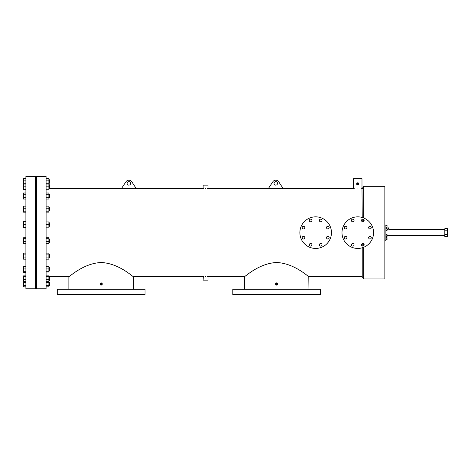 <?xml version="1.0" encoding="UTF-8"?>
<svg xmlns="http://www.w3.org/2000/svg" width="471" height="471" viewBox="0 0 471 471"><rect width="100%" height="100%" fill="white"/><g stroke="black" fill="none" stroke-linecap="round" stroke-linejoin="round"><path stroke-width="0.71" d="M361.504 220.475A1.319 1.319 0 0 0 362.823 221.794A1.319 1.319 0 0 0 364.142 220.475A1.319 1.319 0 0 0 362.823 219.162A1.319 1.319 0 0 0 361.504 220.475M368.628 227.599A1.319 1.319 0 0 0 369.947 228.918A1.319 1.319 0 0 0 371.266 227.599A1.319 1.319 0 0 0 369.947 226.286A1.319 1.319 0 0 0 368.628 227.599M368.628 237.678A1.319 1.319 0 0 0 369.947 238.991A1.319 1.319 0 0 0 371.266 237.678A1.319 1.319 0 0 0 369.947 236.36A1.319 1.319 0 0 0 368.628 237.678M361.504 244.802A1.319 1.319 0 0 0 362.823 246.115A1.319 1.319 0 0 0 364.142 244.802A1.319 1.319 0 0 0 362.823 243.483A1.319 1.319 0 0 0 361.504 244.802M351.431 244.802A1.319 1.319 0 0 0 352.75 246.115A1.319 1.319 0 0 0 354.062 244.802A1.319 1.319 0 0 0 352.75 243.483A1.319 1.319 0 0 0 351.431 244.802M344.307 237.678A1.319 1.319 0 0 0 345.626 238.991A1.319 1.319 0 0 0 346.939 237.678A1.319 1.319 0 0 0 345.626 236.36A1.319 1.319 0 0 0 344.307 237.678M344.307 227.599A1.319 1.319 0 0 0 345.626 228.918A1.319 1.319 0 0 0 346.939 227.599A1.319 1.319 0 0 0 345.626 226.286A1.319 1.319 0 0 0 344.307 227.599M351.431 220.475A1.319 1.319 0 0 0 352.75 221.794A1.319 1.319 0 0 0 354.062 220.475A1.319 1.319 0 0 0 352.75 219.162A1.319 1.319 0 0 0 351.431 220.475M373.58 232.639A15.796 15.796 0 0 0 357.783 216.843A15.796 15.796 0 0 0 341.987 232.639A15.796 15.796 0 0 0 357.783 248.435A15.796 15.796 0 0 0 373.58 232.639M319.385 220.475A1.319 1.319 0 0 0 320.698 221.794A1.319 1.319 0 0 0 322.017 220.475A1.319 1.319 0 0 0 320.698 219.162A1.319 1.319 0 0 0 319.385 220.475M326.509 227.599A1.319 1.319 0 0 0 327.822 228.918A1.319 1.319 0 0 0 329.141 227.599A1.319 1.319 0 0 0 327.822 226.286A1.319 1.319 0 0 0 326.509 227.599M326.509 237.678A1.319 1.319 0 0 0 327.822 238.991A1.319 1.319 0 0 0 329.141 237.678A1.319 1.319 0 0 0 327.822 236.36A1.319 1.319 0 0 0 326.509 237.678M319.385 244.802A1.319 1.319 0 0 0 320.698 246.115A1.319 1.319 0 0 0 322.017 244.802A1.319 1.319 0 0 0 320.698 243.483A1.319 1.319 0 0 0 319.385 244.802M309.306 244.802A1.319 1.319 0 0 0 310.625 246.115A1.319 1.319 0 0 0 311.943 244.802A1.319 1.319 0 0 0 310.625 243.483A1.319 1.319 0 0 0 309.306 244.802M302.182 237.678A1.319 1.319 0 0 0 303.501 238.991A1.319 1.319 0 0 0 304.819 237.678A1.319 1.319 0 0 0 303.501 236.36A1.319 1.319 0 0 0 302.182 237.678M302.182 227.599A1.319 1.319 0 0 0 303.501 228.918A1.319 1.319 0 0 0 304.819 227.599A1.319 1.319 0 0 0 303.501 226.286A1.319 1.319 0 0 0 302.182 227.599M309.306 220.475A1.319 1.319 0 0 0 310.625 221.794A1.319 1.319 0 0 0 311.943 220.475A1.319 1.319 0 0 0 310.625 219.162A1.319 1.319 0 0 0 309.306 220.475M331.46 232.639A15.796 15.796 0 0 0 315.664 216.843A15.796 15.796 0 0 0 299.868 232.639A15.796 15.796 0 0 0 315.664 248.435A15.796 15.796 0 0 0 331.46 232.639M444.818 230.831L444.818 236.589L447.45 236.589L447.45 228.688L444.818 228.688L444.818 230.831L447.45 230.831M444.818 234.446L447.45 234.446M35.555 232.639L35.555 176.472L25.899 176.472L25.899 288.805L35.555 288.805L35.555 176.472L36.432 176.472L36.432 232.639L36.432 176.472L46.087 176.472L46.087 288.805L36.432 288.805L36.432 232.639L36.432 288.805L35.555 288.805L35.555 232.639M127.105 183.39A1.754 1.754 0 0 0 128.86 185.144A1.754 1.754 0 0 0 130.614 183.39A1.754 1.754 0 0 0 128.86 181.635A1.754 1.754 0 0 0 127.105 183.39M274.016 183.384A1.754 1.754 0 0 0 275.77 185.138A1.754 1.754 0 0 0 277.525 183.384A1.754 1.754 0 0 0 275.77 181.629A1.754 1.754 0 0 0 274.016 183.384M357.783 184.373L357.348 183.931A0.442 0.442 0 0 0 357.783 184.373A0.442 0.442 0 0 0 358.225 183.931L357.783 184.373L358.225 183.931A0.442 0.442 0 0 0 357.783 183.496A0.442 0.442 0 0 0 357.348 183.931L357.783 183.496L357.348 183.931L357.783 183.496L358.225 183.931M101.153 284.431L100.717 283.995L101.153 284.431L100.717 283.995L101.153 284.431L100.717 283.995L101.153 284.431L101.595 283.995L101.153 284.431M100.717 283.995A0.442 0.442 0 0 0 101.153 284.431A0.442 0.442 0 0 0 101.595 283.995A0.442 0.442 0 0 0 101.153 283.554A0.442 0.442 0 0 0 100.717 283.995L101.153 283.554L100.717 283.995L101.153 283.554L100.717 283.995L101.153 283.554L100.717 283.995L101.153 283.554L101.595 283.995M276.665 284.431L276.23 283.995L276.665 284.431L277.107 283.995L276.665 284.431L277.107 283.995L276.665 284.431L277.107 283.995L276.665 284.431L276.23 283.995A0.442 0.442 0 0 0 276.665 284.431A0.442 0.442 0 0 0 277.107 283.995A0.442 0.442 0 0 0 276.665 283.554A0.442 0.442 0 0 0 276.23 283.995L276.665 283.554L276.23 283.995L276.665 283.554L277.107 283.995L276.665 283.554L276.23 283.995L276.665 283.554M203.313 276.618L203.136 280.139L208.023 280.139L208.023 276.63L244.537 276.518M207.334 276.595L207.841 276.618M205.58 276.559C208.735 276.636 208.735 276.636 205.58 276.559C202.424 276.636 202.424 276.636 205.58 276.559M205.58 188.718C208.735 188.641 208.735 188.641 205.58 188.718C202.424 188.641 202.424 188.641 205.58 188.718M268.311 188.647L207.846 188.659M207.729 188.665L207.334 188.683M136.313 188.647L203.136 188.647L203.136 185.138L208.023 185.138L208.023 188.647M358.908 184.043L358.914 183.931A1.13 1.13 0 0 0 357.783 182.801A1.13 1.13 0 0 0 356.653 183.931L356.706 184.261M356.677 183.714L356.653 183.931A1.13 1.13 0 0 0 357.783 185.062A1.13 1.13 0 0 0 358.914 183.931L358.778 183.402M357.783 182.801L356.912 183.213M100.046 283.772L100.023 283.995A1.13 1.13 0 0 0 101.153 285.126A1.13 1.13 0 0 0 102.284 283.995A1.13 1.13 0 0 0 101.153 282.865A1.13 1.13 0 0 0 100.023 283.995L100.523 284.931M102.284 283.995L101.871 283.124M277.778 284.213L277.796 283.995A1.13 1.13 0 0 0 276.665 282.865A1.13 1.13 0 0 0 275.535 283.995L275.588 284.319M275.535 283.995A1.13 1.13 0 0 0 276.665 285.126A1.13 1.13 0 0 0 277.796 283.995L276.448 282.888M276.665 294.528L320.545 294.528L320.545 289.259L232.792 289.259L232.792 294.528L276.665 294.528M145.033 289.259L57.274 289.259L57.274 294.528L145.033 294.528L145.033 289.259M276.665 262.524C294.563 263.236 308.64 277.242 308.952 276.63C308.711 277.307 294.605 263.236 276.665 262.524C258.714 263.248 244.69 277.266 244.384 276.63C244.655 277.301 258.667 263.254 276.665 262.524M308.952 289.259L308.793 276.512M308.782 276.506L308.258 276.124M275.871 284.796L277.295 284.931M101.153 262.524C119.11 263.248 133.134 277.266 133.434 276.63C133.169 277.301 119.151 263.254 101.153 262.524C83.255 263.236 69.178 277.242 68.872 276.63C69.107 277.307 83.22 263.236 101.153 262.524M133.281 276.518L132.745 276.124M101.783 284.931L102.148 284.525M361.669 188.677L361.987 188.647L361.987 178.668L353.586 178.668L353.586 188.647L354.274 188.706M358.007 185.038L358.502 184.803M357.783 188.847C363.206 188.63 363.206 188.63 357.783 188.847C352.367 188.63 352.367 188.63 357.783 188.847M362.223 247.799L362.223 276.63L363.659 278.962L384.848 278.962L384.848 186.322L363.659 186.322L363.659 217.973M363.659 221.494L363.659 219.457M362.223 245.974L362.223 243.631M363.659 278.962L363.659 247.304M363.659 245.821L363.659 243.784M121.406 188.653L136.313 188.653L131.692 181.641A3.509 3.509 0 0 0 126.028 181.641L121.406 188.653M268.311 188.653L283.23 188.653L278.602 181.629A3.509 3.509 0 0 0 272.939 181.629L268.311 188.653M203.825 188.683L203.319 188.659M362.223 221.647L362.223 219.303M362.223 217.478L361.987 188.647M203.431 276.612L203.825 276.595M69.549 276.136L68.872 276.63L48.896 276.63M356.912 184.65L357.454 185.015M387.203 228.912L387.044 230.225M387.044 225.839L387.044 227.152M387.044 238.126L387.044 239.439M387.044 235.053L387.044 236.371M387.203 229.63L387.992 229.63L387.992 228.718L388.869 228.718L388.869 229.63L444.818 229.63M384.848 240.21L385.89 240.21L385.89 225.067L384.848 225.067M385.89 225.356L387.044 225.356L387.044 227.634L385.89 227.634M387.044 225.927L385.89 225.927M387.044 227.063L385.89 227.063M385.89 237.643L387.044 237.643L387.044 239.922L385.89 239.922M387.044 239.35L385.89 239.35M387.044 238.214L385.89 238.214M385.89 234.57L387.044 234.57L387.044 236.848L385.89 236.848M387.044 236.283L385.89 236.283M387.044 235.141L385.89 235.141M385.89 228.429L387.044 228.429L387.044 230.708L385.89 230.708M387.044 229L385.89 229M387.044 230.136L385.89 230.136M48.896 179.745L49.42 179.745L49.42 183.254L48.896 183.254L49.42 183.254M25.899 189.395L23.55 189.395L23.55 178.609L25.899 178.609M23.55 180.87L25.899 180.87M46.087 178.462L48.896 178.462L48.896 180.87L46.087 180.87M48.896 178.609L46.087 178.609M48.896 180.87L48.896 183.731L46.087 183.731M23.55 178.609L25.899 178.462M25.899 212.156L23.55 212.156L23.55 206.11L25.899 206.11M25.899 227.511L23.55 227.511L23.55 221.564L25.899 221.564M25.899 271.708L23.55 271.708L23.55 272.273L25.899 272.273M23.55 271.708L23.55 266.227L25.899 266.227M49.42 282.023L48.896 282.023L49.42 282.023L49.42 285.532L48.896 285.532L49.42 285.532M25.899 285.296L23.55 285.296L23.55 286.815L25.899 286.815M23.55 285.296L23.55 282.259L25.899 282.259M23.55 282.259L23.55 281.664L25.899 281.664M46.087 275.882L48.896 275.882L48.896 286.815L46.087 286.815M48.896 282.259L46.087 282.259M48.896 285.296L46.087 285.296M48.896 277.019L49.42 277.019L49.42 280.528L48.896 280.528L49.42 280.528M23.55 281.664L23.55 279.403L25.899 279.403M23.55 279.403L23.55 276.512L25.899 276.512M23.55 276.512L23.55 275.882L25.899 275.882M48.896 281.664L46.087 281.664M48.896 276.512L46.087 276.512M48.896 279.403L46.087 279.403M48.896 267.493L49.42 267.493L49.42 271.008L48.896 271.008M23.55 272.026L25.899 272.026M23.55 268.935L25.899 268.935M23.55 266.474L25.899 266.474M46.087 266.474L48.896 266.474L48.896 272.026L46.087 272.026M48.896 271.708L46.087 271.708M48.896 268.935L46.087 268.935M48.896 254.393L49.42 254.393L49.42 257.902L48.896 257.902M25.899 259.168L23.55 259.168L23.55 257.931L25.899 257.931M23.55 257.931L23.55 254.911L25.899 254.911M23.55 254.911L23.55 253.121L25.899 253.121M46.087 253.121L48.896 253.121L48.896 259.168L46.087 259.168M48.896 257.931L46.087 257.931M48.896 254.911L46.087 254.911M48.896 238.985L49.42 238.985L49.42 242.494L48.896 242.494M25.899 243.713L23.55 243.713L23.55 241.676L25.899 241.676M23.55 241.676L23.55 238.703L25.899 238.703M23.55 238.703L23.55 237.767L25.899 237.767M46.087 237.767L48.896 237.767L48.896 243.713L46.087 243.713M48.896 241.676L46.087 241.676M48.896 238.703L46.087 238.703M48.896 222.783L49.42 222.783L49.42 226.292L48.896 226.292M23.55 224.537L25.899 224.537M23.55 227.175L25.899 227.175M23.55 221.906L25.899 221.906M46.087 221.906L48.896 221.906L48.896 227.175L46.087 227.175M48.896 224.537L46.087 224.537M48.896 207.375L49.42 207.375L49.42 210.89L48.896 210.89M23.55 208.194L25.899 208.194M23.55 211.167L25.899 211.167M23.55 206.157L25.899 206.157M23.55 212.109L25.899 212.109M46.087 206.157L48.896 206.157L48.896 211.167L46.087 211.167M48.896 208.194L46.087 208.194M48.896 211.167L48.896 212.109L46.087 212.109M48.896 194.27L49.42 194.27L49.42 197.785L48.896 197.785M25.899 199.05L23.55 199.05L23.55 194.24L25.899 194.24M23.55 197.267L25.899 197.267M23.55 194.24L23.55 193.004L25.899 193.004M46.087 193.004L48.896 193.004L48.896 197.267L46.087 197.267M48.896 194.24L46.087 194.24M48.896 197.267L48.896 199.05L46.087 199.05M48.896 184.75L49.42 184.75L49.42 188.259L48.896 188.259L49.42 188.259M23.55 184.049L25.899 184.049M23.55 186.822L25.899 186.822M23.55 183.731L25.899 183.731M23.55 189.283L25.899 189.283M48.896 183.731L48.896 186.822L46.087 186.822M48.896 184.049L46.087 184.049M48.896 186.822L48.896 189.283L46.087 189.283M203.136 276.63L133.434 276.63L133.434 289.259M353.586 188.647L283.23 188.647M121.406 188.647L48.896 188.647M362.223 276.63L308.952 276.63M362.223 188.647L363.659 186.322M68.872 276.63L68.872 289.259M244.384 289.259L244.384 276.63M388.652 228.718L388.652 227.84M444.818 235.647L387.203 235.647M388.21 228.718L388.21 227.84"/></g></svg>
